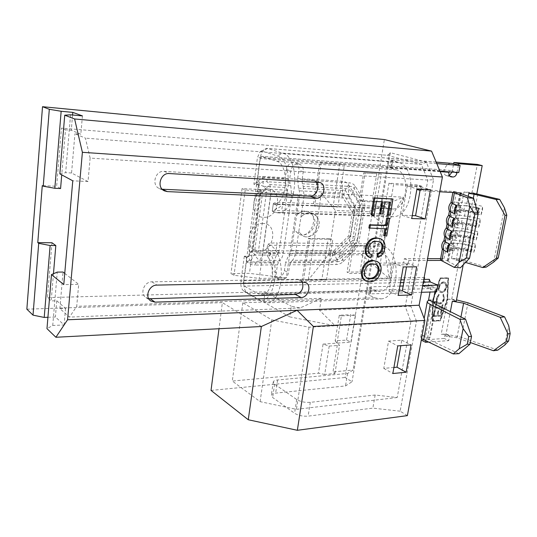 <?xml version="1.0" encoding="UTF-8"?>
<svg xmlns="http://www.w3.org/2000/svg" width="537" height="537" viewBox="0 0 537 537"><rect width="100%" height="100%" fill="white"/><g stroke="black" fill="none" stroke-linecap="round" stroke-linejoin="round"><path stroke-width="0.4" stroke-dasharray="2.69 2.01" d="M267.648 189.017C251.893 187.541 247.919 217.639 263.768 217.31C279.18 218.452 283.335 189.232 267.648 189.017M262.929 223.459C247.315 222.412 243.422 251.86 259.129 251.148C274.4 251.88 278.468 223.278 262.929 223.459M368.644 211.685L403.401 197.166L389.345 278.636L383.68 245.476L387.486 223.03L383.633 225.164L368.644 211.685L335.403 210.477L328.516 254.76L308.204 280.119L389.345 278.636L361.569 254.8L328.516 254.76M387.486 223.03L403.401 197.166L321.361 193.105L335.403 210.477M383.633 225.164L380.767 242.167L361.569 254.8M387.164 155.26L421.357 164.356L427.808 180.063L405.281 306.62L410.892 321.623L397.212 397.514L375.141 395.017L310.279 402.347C305.003 402.676 300.472 401.723 296.692 399.501L274.622 384.17L273.279 381.8C273.729 380.834 275.166 380.23 277.589 379.981L347.573 373.443L353.111 370.047L389.171 154.072L387.164 155.26L61.446 128.101L56.64 186.279L42.275 185.621M324.69 374.47L318.468 373.195L323.066 344.083L329.215 346.09L324.69 374.47L334.927 373.524L332.987 371.879L353.111 370.047M397.212 397.514L296.431 409.328L260.089 401.649L232.299 381.048L318.468 373.195M337.84 207.027L344.439 164.731L321.092 163.026L314.635 206.121L337.84 207.027L333.175 206.396L339.72 164.074L319.716 162.61L313.286 205.611L333.175 206.396M326.462 279.992L332.806 239.294L309.708 238.978L303.499 280.421L326.462 279.992L321.878 279.415L328.174 238.69L308.379 238.408L302.197 279.77L321.878 279.415M363.656 172.88L365.14 172.901L360.535 201.415L359.199 200.529L372.269 201.12L376.773 173.766L363.656 172.88L359.199 200.529M365.14 172.901L381.384 173.995L376.719 202.134L360.535 201.415M351.366 245.523L370.691 245.906L366.14 273.293L348.875 273.534L347.077 272.131L360.025 271.97L364.354 245.637L351.366 245.523L347.077 272.131M353.366 245.758L348.875 273.534M323.066 344.083L337.001 343.123L341.398 315.897L355.548 315.226L351.097 342.156L337.639 343.083L332.987 371.879M51.975 242.758L47.444 297.612L51.183 300.915L56.768 300.754L65.554 308.399L59.876 308.594L69.501 317.099L76.71 306.312L78.704 284.328L63.775 284.603M407.382 415.618L400.125 411.181L416.484 321.193L335.142 325.771L319.488 310.225L321.341 298.303L300.089 307.963L291.343 306.271L289.772 316.89L335.142 325.771L309.023 327.201L271.789 319.877L242.838 302.767L263.694 302.056L265.13 291.839L47.444 297.612M242.838 302.767L232.299 381.048M289.772 316.89L263.694 302.056M300.089 307.963L69.501 317.099M321.341 298.303L76.71 306.312M265.13 291.839L291.343 306.271M376.128 261.036C379.444 262.768 380.74 266.037 380.015 270.829C378.323 277.548 374.678 281.093 369.067 281.442L365.361 280.723M381.72 201.784L375.444 201.227L373.188 214.854L371.074 214.787M392.017 198.717L389.291 214.813L387.224 214.746M389.359 202.127L383.861 201.603L381.834 213.672L379.746 213.598M384.854 228.742L368.885 228.044M388.748 218.015L385.747 235.683L383.687 235.649M379.417 241.804L376.001 241.046C371.812 240.724 368.973 243.033 367.476 247.966C367.08 251.021 367.966 253.034 370.134 254.021L370.711 254.229M370.98 254.31L369.859 257.478L369.094 257.189M379.793 238.475C383.203 240.14 384.552 243.422 383.834 248.309C382.988 252.705 380.78 255.572 377.196 256.901M412.262 215.606L402.173 215.256L407.241 185.983L420.679 186.775L420.27 189.091M399.031 290.92L389.036 291.202L393.903 263.076L407.221 263.002L406.536 266.902M298.391 194.649L260.787 189.554L242.053 188.615L245.234 189.863L271.004 193.347L298.391 194.649L286.288 277.985L249.443 273.353L230.964 273.581L234.011 275.266L259.257 278.428L286.288 277.985M271.004 193.347L259.257 278.428M416.484 321.193L410.825 306.197L433.54 179.673L427.808 180.063L90.135 158.079L85.417 138.13L74.938 133.747L80.825 134.216L71.287 130.276L65.501 129.8L61.728 174.867M319.488 310.225L410.825 306.197M90.135 158.079L88.014 181.553L72.764 180.794M321.361 193.105L308.204 280.119M60.587 188.541L56.64 186.279M65.501 129.8L61.446 128.101M88.014 181.553L71.555 173.001L74.938 133.747M59.876 308.594L63.024 272.044M64.742 273.393L78.704 284.328M400.125 411.181L372.859 408.133L308.117 416.128C302.855 416.497 298.344 415.544 294.585 413.262L272.668 397.508L271.346 395.051C271.803 394.051 273.239 393.413 275.656 393.138L345.506 385.935L352.037 381.74L345.09 377.491L384.385 139.553M211.028 390.412L345.09 377.491M433.54 179.673L426.25 162.06L390.339 152.676L352.037 381.74M47.927 317.286L55.385 316.991L64.098 324.972L52.74 325.482L46.981 328.651M26.85 309.178L222.372 302.626L219.002 328.731M261.365 326.509L222.372 302.626M271.789 319.877L260.089 401.649M309.023 327.201L296.431 409.328M393.916 367.456L383.78 368.389L388.566 341.089L401.824 340.163L400.837 345.68M426.25 162.06L421.357 164.356L85.417 138.13M53.458 273.742L51.183 300.915M375.141 395.017L372.859 408.133M347.573 373.443L345.506 385.935M72.589 114.999L71.287 130.276M71.555 173.001L65.668 172.679L70.569 114.811M82.43 115.911L80.825 134.216M59.855 173.854L65.668 172.679M65.554 308.399L64.098 324.972M52.74 325.482L57.258 272.105M56.768 300.754L55.385 316.991M242.053 188.615L230.964 273.581M260.787 189.554L249.443 273.353M245.234 189.863L234.011 275.266M302.425 282.22L300.102 279.831L297.659 279.274L151.958 281.831C144.144 281.556 139.492 293.793 145.963 297.558L148.682 298.612M316.172 182.056L313.923 180.466L312.359 180.137L164.094 171.357C155.274 170.357 151.125 185.158 159.254 188.507L162.194 189.225M374.141 215.196L373.188 214.854M376.403 201.55L375.444 201.227M382.727 201.831L381.767 201.509M382.794 214.008L381.834 213.672M384.821 201.925L383.861 201.603M390.372 202.174L389.406 201.858M390.251 215.149L389.291 214.813M385.868 228.769L384.915 228.413M386.7 236.045L385.747 235.683M368.416 248.349L367.476 247.966M376.947 241.415L376.001 241.046M384.781 248.685L383.834 248.309M370.792 257.874L369.859 257.478M369.993 281.865L369.067 281.442M380.948 271.232L380.015 270.829M375.665 264.271L371.832 263.499C367.717 263.58 364.999 266.077 363.67 270.997C363.22 274.32 364.146 276.575 366.449 277.763L366.972 277.971M372.765 263.895L371.832 263.499M364.589 271.407L363.67 270.997M401.824 340.163L411.073 344.915M388.566 341.089L397.749 345.909M383.78 368.389L392.836 373.517M389.036 291.202L398.246 295.39M393.903 263.076L403.247 266.936M407.221 263.002L416.631 266.815M402.173 215.256L411.745 218.539M407.241 185.983L416.954 188.903M420.679 186.775L430.452 189.675M346.566 340.096L350.721 314.709L339.283 315.246L335.162 340.861L346.566 340.096L351.097 342.156M302.197 279.77L303.499 280.421M308.379 238.408L309.708 238.978M328.174 238.69L332.806 239.294M313.286 205.611L314.635 206.121M319.716 162.61L321.092 163.026M339.72 164.074L344.439 164.731M389.171 154.072L390.339 152.676M355.548 315.226L350.721 314.709M329.215 346.09L339.498 345.365L337.639 343.083M337.001 343.123L335.162 340.861M341.398 315.897L339.283 315.246M360.025 271.97L366.14 273.293M370.691 245.906L364.354 245.637M372.269 201.12L376.719 202.134M381.384 173.995L376.773 173.766M334.927 373.524L339.498 345.365M380.767 242.167L383.68 245.476M257.807 177.069L256.552 182.204L258.894 183.325L257.74 189.413L259.814 189.749L262.6 192.521L254.773 250.061L257.324 253.498L254.001 255.088C252.41 256.934 251.376 259.566 250.886 262.962L273.306 262.855L276.495 255.109L254.001 255.088C249.302 256.324 248.45 255.182 251.444 251.658L259.814 189.749C257.867 185.164 259.042 184.037 263.345 186.359L262.6 176.425L257.807 177.069L260.438 157.448C260.975 153.81 262.163 151.132 263.989 149.42L266.513 148.333L267.466 148.474L282.516 153.112C301.311 157.086 297.149 213.652 278.327 212.921L274.259 212.236L272.299 211.054L276.595 208.799C291.658 203.684 292.383 159.086 277.394 155.952L262.425 151.233L259.968 151.897L257.445 157.63L253.894 184.251L256.478 185.225L256.84 182.513L258.237 180.915L260.223 183.258C261.902 181.701 264.191 181.211 267.097 181.775L269.896 184.56L290.806 185.695L289.913 183.057L267.097 181.775L266.808 177.928L289.624 179.271L290.806 170.954C291.839 166.45 294.276 164.1 298.122 163.913L299.471 164.201C302.318 165.497 303.573 168.021 303.23 171.766L302.036 180.002L302.324 183.748L303.23 186.366L348.345 188.802L349.11 186.366L348.815 182.755C351.789 182.963 353.97 184.164 355.36 186.379L363.368 199.428C364.683 201.623 365.059 204.523 364.489 208.128L359.152 240.885C358.555 244.422 357.266 247.215 355.279 249.269L343.378 261.398C341.351 263.432 338.86 264.473 335.907 264.519L289.678 264.815L288.537 272.662C287.557 276.917 285.187 279.287 281.435 279.777L279.059 279.227C276.917 277.951 275.991 275.81 276.3 272.816L277.428 264.895L278.663 261.908L280.133 260.351L259.465 260.411C257.297 258.847 255.068 255.867 252.799 251.457L260.66 193.434L257.847 190.635L254.484 200.1L248.712 243.14L249.443 253.068C248.544 256.095 248.685 258.411 249.859 260.022C251.088 261.593 253.175 262.251 256.129 262.002L254.921 265.036C251.578 265.036 249.061 263.949 247.369 261.774L246.429 260.183L248.712 243.14M258.237 180.915C260.559 178.747 263.412 177.754 266.808 177.928M481.004 214.874L482.494 210.625L482.635 206.423L481.004 214.874L474.104 213.115L460.431 210.981L452.953 210.679L449.382 211.236M478.561 227.48L480.051 223.244L480.185 219.089L478.561 227.48L471.701 225.654L458.074 223.52L450.603 223.305L447.026 223.983M476.138 240.005L477.621 235.783L477.755 231.662L476.138 240.005L469.311 238.113L455.732 235.978L448.267 235.85L444.69 236.649M473.735 252.45L475.211 248.242L475.339 244.16L473.735 252.45L466.942 250.497L453.409 248.363L445.952 248.309L442.414 248.973M441.568 307.876L441.159 310.044L441.951 310.01L442.931 304.768L442.146 304.801L441.736 306.976L434.809 307.278L434.641 308.184L441.85 307.996L441.159 310.044M441.367 292.571C443.891 292.215 445.576 290.43 446.428 287.221C446.831 284.731 446.234 283.046 444.636 282.167L443.387 281.938C440.843 282.294 439.152 284.093 438.313 287.355C437.937 289.805 438.534 291.47 440.112 292.343L441.649 292.685C444.173 292.336 445.858 290.551 446.71 287.335L446.428 287.221M440.179 278.401L447.918 278.253L447.006 299.277L440.018 320.294L432.305 320.717L433.104 299.794L440.179 278.401L448.2 278.367L447.287 299.398L440.293 320.421L432.587 320.844L433.379 299.915L440.461 278.515M444.334 298.357L443.549 294.034L442.938 294.84L443.535 298.444C442.891 301.129 441.521 302.646 439.441 303.002L438.38 302.821C437.111 302.062 436.655 300.66 437.011 298.619L438.977 294.974L438.662 294.195L436.212 298.639L436.803 302.74L437.89 303.647L439.326 303.902C441.877 303.479 443.549 301.633 444.334 298.357L443.549 294.034M433.064 316.649L440.776 316.253L441.83 310.648L441.045 310.681L440.159 315.4L437.789 315.521L438.675 310.795L437.883 310.829L437.004 315.561L434.024 315.709L434.91 310.97L434.111 311.01L433.064 316.649L440.776 316.253M299.633 194.542L296.572 215.552C300.123 211.484 303.996 210.175 308.198 211.618C320.22 216.042 310.118 239.911 298.673 234.166L294.471 229.957L296.572 215.552C299.404 211.867 303.492 210.638 308.849 211.873C314.507 216.002 316.219 220.828 313.991 226.359C312.507 231.93 304.385 237.126 298.955 234.286L294.471 229.957L291.47 250.584L290.215 253.571L288.745 255.122L285.516 262.794L329.309 262.586C332.262 262.546 334.752 261.512 336.78 259.485L351.319 244.724C353.292 242.684 354.574 239.898 355.165 236.381L359.542 209.316C360.099 205.745 359.723 202.865 358.407 200.684L348.567 184.788C347.177 182.58 344.989 181.378 342.009 181.17L297.693 178.519L298.451 188.198L299.337 190.803L299.633 194.542L342.297 196.569L352.326 212.464L348.587 235.83L333.806 250.772L291.47 250.584M292.417 260.317L290.933 261.861L337.216 261.667L337.068 260.183L292.417 260.317C294.081 258.519 295.182 255.927 295.719 252.544L298.767 231.783L302.969 236.012C314.447 241.771 324.617 217.747 312.561 213.31C308.352 211.867 304.459 213.189 300.895 217.284L303.996 196.133L303.23 186.366M298.451 188.198L342.781 190.528L345.11 189.97L355.038 205.859L354.883 209.819L350.507 237.112L349.493 240.428L334.846 255.263L332.665 255.169L329.309 262.586M358.407 200.684L355.038 205.859L353.641 210.45L343.646 194.548L342.002 192.958L342.781 190.528L342.009 181.17M295.719 252.544L340.498 252.679C339.941 255.941 338.8 258.445 337.068 260.183L342.418 256.975L342.653 259.78L340.19 261.358L337.216 261.667L335.907 264.519M290.933 261.861L289.678 264.815M359.542 209.316C356.957 209.229 355.4 209.396 354.883 209.819L354.145 212.263L352.326 212.464L353.641 210.45L354.145 212.263L350.413 235.548L349.305 237.515L348.587 235.83L350.413 235.548L350.507 237.112C351.037 236.589 352.587 236.347 355.165 236.381M287.248 193.951L279.193 250.531L258.539 250.437L266.412 192.958L287.248 193.951L286.959 190.179L286.08 187.554L285.328 177.781L262.6 176.425M276.495 255.109L277.951 253.545L257.324 253.498L258.539 250.437L254.773 250.061L251.444 251.658L249.41 251.316L249.007 256.787L246.476 257.384L246.396 262.103L250.886 262.962M257.74 189.413L249.41 251.316M256.552 182.204L254.572 184.171L258.458 184.379L258.894 183.325M246.476 257.384L244.959 256.129L248.799 256.129L249.007 256.787M447.321 299.263L440.192 320.67L431.976 321.126L432.782 299.8L439.991 277.998L448.247 277.844L447.603 299.384L440.474 320.804L432.251 321.26L433.064 299.928L440.28 278.112L448.536 277.958L447.603 299.384M297.693 178.519L298.874 170.343C299.21 166.618 297.954 164.107 295.115 162.818L293.773 162.53C289.94 162.711 287.517 165.04 286.496 169.524L285.328 177.781M451.06 163.288C447.569 163.631 445.267 166.208 444.139 171.014C443.851 173.337 444.482 174.834 446.046 175.505L449.335 175.525M452.073 172.095L453.617 163.805M465.532 262.439L456.101 260.358L463.465 260.331L464.975 260.747L466.942 250.497L468.412 246.308L468.519 242.247L469.311 238.113L470.788 233.917L470.902 229.816L473.178 221.445L474.104 213.115L475.587 208.886L475.715 204.704L462.015 202.57L463.995 192.011L472.01 192.468L477.339 164.403M480.185 219.089L473.305 217.304L459.645 215.169L460.431 210.981C459.793 207.826 460.316 205.02 462.015 202.57L454.524 202.214L451.006 202.556M453.658 192.541L452.986 191.843L456.504 191.588L416.86 189.433M439.736 191.763L421.162 190.729L421.948 186.279L417.256 184.896L416.477 189.319M417.256 184.896L388.969 183.184L375.524 263.11L403.549 262.962L404.301 258.706L427.58 258.659M440.622 258.639L444.032 258.633L440.488 259.371M464.075 260.331L451.483 258.619L459.437 258.599L464.075 260.331L463.209 264.848M497.772 350.144L461.29 337.256L445.106 334.041L441.166 334.309L447.791 299.243L451.745 299.102L459.437 258.599M445.106 334.041L444.267 338.451L421.27 340.129M422.022 335.591L425.774 335.343L422.022 335.591L421.189 340.089M428.573 299.961L432.345 299.821L429.15 300.217M429.318 279.334L427.767 287.792C425.183 285.288 424.19 281.844 424.787 277.454L423.21 286.114L431.157 285.912L430.03 292.047M267.554 302.821L381.062 298.874L374.759 297.807L369.463 295.303L370.664 288.174L375.974 290.631L380.371 291.369C393.675 290.947 395.393 257.74 382.263 253.531L266.372 253.256L267.533 245.328L267.997 244.281L269.648 245.228C286.51 251.35 284.55 302.271 267.554 302.821L261.774 301.619L247.436 293.424C244.57 290.832 243.389 286.59 243.899 280.69L246.396 262.103M273.306 262.855L272.199 270.729C271.897 273.702 272.816 275.83 274.957 277.105L277.32 277.656C281.066 277.173 283.422 274.823 284.388 270.594L285.516 262.794M244.959 256.129L244.281 256.303L246.778 257.579L243.368 282.972L244.295 286.073L258.29 293.92L262.304 294.746L380.371 291.369M244.281 256.303L240.905 281.603C240.542 285.825 241.382 288.859 243.415 290.698L257.612 298.8C271.064 308.218 282.053 270.769 270.292 253.753L267.292 246.644M440.172 171.652L260.062 158.496L254.484 200.1M290.806 185.695L291.571 195.555L283.395 252.504C282.871 255.921 281.784 258.539 280.133 260.351M253.894 184.251L254.572 184.171M436.621 291.846L427.767 287.792L435.688 287.825L434.93 291.893M421.538 338.646L420.786 336.927L422.592 335.826L426.499 337.437L430.258 337.176L436.319 304.633M426.499 337.437L425.848 340.955M428.257 342.096L448.717 340.606L444.267 338.451M470.338 342.532L456.927 337.766L445.683 336.115L449.63 335.84L448.717 340.606M461.323 261.183L463.606 249.202L458.37 248.376L449.55 248.577L454.074 251.088L452.067 250.524L452.866 246.295L455.02 246.04L454.074 251.088M441.078 260.411L448.643 260.385L447.294 260.667L447.811 261.237L460.39 267.775M404.301 258.706L408.818 260.519L427.257 260.458M408.818 260.519L408.066 264.795L403.549 262.962M421.948 186.279L393.587 184.594L379.968 264.996L408.066 264.795M456.101 260.358L458.37 248.376L456.839 247.396L464.941 248.678L471.754 250.625L472.553 246.47L465.733 244.536L457.618 243.261L464.552 244.254L471.379 246.188L470.419 251.162L463.606 249.202L464.941 248.678L465.733 244.536L464.552 244.254L465.982 236.743L467.318 236.24L468.116 232.071L466.935 231.762L468.371 224.204L469.714 223.721L470.513 219.526L469.331 219.19L470.781 211.578L472.117 211.115L472.922 206.899L467.64 205.805L457.605 205.51L462.263 207.564L461.296 212.712L459.283 212.108L460.088 207.792L462.263 207.564M457.054 172.458L458.43 165.027M477.729 213.202L465.492 210.752L457.994 210.45L456.651 210.605L457.202 211.041L461.296 212.712M468.801 219.056L477.406 221.331L466.015 218.546L455.215 218.284L459.833 220.479L458.873 225.594L456.859 225.003L457.665 220.714L459.833 220.479M448.643 260.385L450.899 248.322L449.375 247.342L456.839 247.396L457.618 243.261L450.154 243.174L451.832 243.342L453.248 235.783L460.726 235.918L459.189 234.958L467.318 236.24L474.164 238.126L474.97 233.937L468.116 232.071L459.974 230.796L466.935 231.762L473.795 233.629L472.835 238.636L465.982 236.743L460.726 235.918L459.303 243.429L450.483 243.583L455.02 246.04M447.811 261.237L450.073 249.114L448.086 248.564L447.281 247.725L449.375 247.342L450.154 243.174L448.059 243.543L448.865 244.362L451.013 244.107L452.436 236.508L450.442 235.938L449.623 235.152L451.711 234.817L452.496 230.628L459.974 230.796L459.189 234.958L451.711 234.817L453.248 235.783L451.906 235.998L452.436 236.508L456.463 238.381L454.456 237.804L455.255 233.548L457.423 233.3L456.463 238.381M476.232 220.996L475.258 226.03L463.102 223.379L461.672 230.937L452.845 230.97L457.423 233.3M475.258 226.03L476.594 225.54L469.714 223.721L461.552 222.439L463.102 223.379L454.268 223.345L458.873 225.594M477.755 231.662L470.902 229.816L457.296 227.681L458.074 223.52C457.437 220.365 457.96 217.586 459.645 215.169L452.167 214.894L448.643 215.324M463.995 192.011L476.191 193.797M475.339 244.16L468.519 242.247L454.96 240.113L455.732 235.978C455.101 232.83 455.618 230.064 457.296 227.681L449.825 227.493L446.294 228.01M451.483 258.619L453.409 248.363C452.778 245.208 453.295 242.462 454.96 240.113L447.496 240.012L443.958 240.616M458.887 353.675L429.144 339.74L427.512 338.055L430.258 337.176M447.791 299.243L452.429 299.391L456.289 301.042M451.745 299.102L456.504 299.894M420.041 190.393L421.162 190.729M472.01 192.468L476.802 193.83M282.851 202.429L384.062 206.577L382.814 214.015L281.71 210.491L282.851 202.429C277.407 202.234 274.246 202.597 273.353 203.523L272.293 210.705M384.062 206.577L389.889 208.557L392.93 208.994C407.61 209.564 411.027 172.786 396.454 169.82L390.815 168.222L392.097 160.603L397.756 162.14C418.101 166.027 413.463 217.438 393.044 216.693L388.62 216.049L382.814 214.015M272.568 211.403C273.917 210.645 276.964 210.343 281.71 210.491M436.796 163.597L392.762 160.08L391.486 167.645L389.768 167.705L390.815 168.222M439.984 171.202L391.486 167.645M458.766 172.585L450.556 170.457L449.026 171.867M392.097 160.603L391.043 160.113L392.762 160.08M396.454 169.82L276.669 161.201L261.499 156.321L260.062 158.496M382.263 253.531L376.565 251.215L276.005 250.792L277.126 242.899C272.4 242.865 269.352 243.328 267.997 244.281M376.565 251.215L377.786 243.926L277.126 242.899M270.292 253.753L268.473 257.7C267.023 255.437 266.325 253.961 266.372 253.256L266.506 252.699C267.439 251.437 270.608 250.799 276.005 250.792M377.786 243.926L383.512 246.188L269.648 245.228M422.7 285.516L403.166 285.999M399.884 286.08L371.456 286.785L370.262 293.867L368.53 294.336L369.463 295.303M421.471 292.303L370.262 293.867M370.664 288.174L369.724 287.235L371.456 286.785M268.473 257.7C276.172 268.916 271.803 294.424 262.304 294.746M381.062 298.874C399.568 298.236 401.83 251.813 383.512 246.188M276.669 161.201C288.658 163.845 288.087 199.428 276.025 203.671L274.058 204.322L273.232 203.946L389.889 208.557M423.21 286.114L427.727 288.04M431.157 285.912L435.688 287.825M464.975 260.747L486.314 267.077M477.742 194.146L475.715 204.704L482.635 206.423M493.644 262.103L504.451 207.832M473.332 198.213L471.741 206.53L476.205 207.651M388.969 183.184L393.587 184.594M375.524 263.11L379.968 264.996M449.63 335.84L445.784 334.316L441.166 334.309M504.72 345.116L508.734 325.69M452.067 250.524L448.086 248.564L448.865 244.362L452.866 246.295M472.553 246.47L471.379 246.188M470.419 251.162L471.754 250.625M469.687 219.324L462.344 218.25L461.552 222.439L454.067 222.217L455.611 223.157L454.188 230.769L450.402 230.944L455.255 233.548M477.534 212.491L463.934 209.839L465.492 210.752L464.049 218.364L454.859 217.995L454.067 222.217L451.979 222.499L454.812 223.815L453.376 231.467L451.228 231.709L450.442 235.938L454.456 237.804M474.97 233.937L473.795 233.629M472.835 238.636L474.164 238.126M476.225 207.725L464.727 205.617L463.934 209.839L456.437 209.531L457.994 210.45L456.557 218.116L452.772 218.264L457.665 220.714M468.224 196.32L466.445 205.705L457.229 205.282L456.437 209.531L454.356 209.759L457.202 211.041L455.759 218.74L453.604 218.975L452.812 223.231L456.859 225.003M476.594 225.54L477.406 221.331M461.129 193.696L458.94 205.369L455.148 205.496L460.088 207.792M460.491 193.454L458.155 205.933L455.994 206.154L455.195 210.437L459.283 212.108M478.668 208.336L479.85 208.631L478.682 208.269M477.849 212.571L479.038 212.874L479.85 208.631M477.702 213.343L479.038 212.874M248.799 256.129L246.778 257.579M256.478 185.225L258.458 184.379M336.78 259.485L334.846 255.263L334.558 252.43L332.497 253.665L332.665 255.169L288.745 255.122M286.959 190.179L266.124 189.131L266.412 192.958L262.6 192.521L266.124 189.131L263.345 186.359L286.08 187.554M279.193 250.531L277.951 253.545M343.378 261.398L342.653 259.78L354.588 247.631L357.373 241.18L362.71 208.316C363.234 205.315 363.025 203.02 362.072 201.422L354.031 188.38C353.024 186.789 351.386 186.117 349.11 186.366L302.324 183.748M364.489 208.128L362.71 208.316L361.992 210.759L360.703 206.013L362.072 201.422L363.368 199.428M355.36 186.379L354.031 188.38L352.608 192.958L348.345 188.802L349.124 198.234L303.996 196.133M355.279 249.269L354.588 247.631L354.433 244.758L357.3 239.63L357.373 241.18L359.152 240.885M260.223 183.258C258.592 184.869 257.794 187.326 257.847 190.635M291.571 195.555L270.655 194.582L269.896 184.56L260.66 193.434L270.655 194.582L262.667 252.444L283.395 252.504M289.913 183.057L289.624 179.271M303.257 236.132C308.708 238.985 316.87 233.743 318.367 228.138C320.616 222.573 318.904 217.713 313.225 213.565C307.849 212.337 303.741 213.572 300.895 217.284L298.767 231.783L302.969 236.012M446.71 287.335C447.113 284.852 446.516 283.167 444.918 282.281L443.387 281.938M443.669 282.059C441.132 282.408 439.434 284.214 438.595 287.47L438.313 287.355M438.595 287.47C438.219 289.926 438.816 291.591 440.394 292.464L441.649 292.685M439.387 287.49C440.045 284.791 441.414 283.281 443.502 282.965L444.475 283.14C445.764 283.885 446.247 285.275 445.932 287.315C445.254 289.967 443.884 291.457 441.817 291.786L440.83 291.604C439.555 290.873 439.071 289.503 439.387 287.49L439.105 287.369C439.763 284.67 441.132 283.167 443.22 282.851L444.193 283.026C445.475 283.771 445.965 285.16 445.65 287.194C444.972 289.846 443.596 291.336 441.535 291.665L440.548 291.484C439.273 290.752 438.789 289.383 439.105 287.369M443.831 294.155L442.938 294.84M443.22 294.961L443.535 298.444M443.817 298.565C443.166 301.25 441.803 302.767 439.722 303.13L439.441 303.002M439.722 303.13L438.662 302.942C437.393 302.183 436.937 300.78 437.293 298.74L437.011 298.619M437.293 298.74L438.977 294.974M439.259 295.095L438.662 294.195M438.944 294.316L436.212 298.639M436.494 298.767L436.803 302.74M437.078 302.868L438.172 303.767L439.326 303.902M439.602 304.029C442.159 303.6 443.831 301.754 444.616 298.478M441.441 310.171L441.951 310.01M442.226 310.138L442.931 304.768M443.213 304.895L442.146 304.801M442.428 304.929L441.736 306.976M442.018 307.104L434.809 307.278M435.084 307.406L434.641 308.184M434.916 308.305L441.85 307.996M441.052 316.38L441.83 310.648M442.112 310.775L441.045 310.681M441.32 310.809L440.159 315.4M440.434 315.528L437.789 315.521M438.071 315.649L438.675 310.795M438.957 310.923L437.883 310.829M438.165 310.957L437.004 315.561M437.279 315.689L434.024 315.709M434.305 315.843L434.91 310.97M435.185 311.098L434.111 311.01M434.393 311.138L433.339 316.776M310.279 402.347L308.117 416.128M296.692 399.501L294.585 413.262M277.589 379.981L275.656 393.138M274.622 384.17L272.668 397.508M151.958 281.831L156.925 285.107M297.659 279.274L303.472 282.193M164.094 171.357L169.343 173.552M312.359 180.137L318.475 182.191M247.369 261.774L249.859 260.022M340.498 252.679L352.601 240.401L357.293 211.283L349.124 198.234L352.608 192.958L360.703 206.013L357.293 211.283C359.938 211.37 361.502 211.195 361.992 210.759L357.3 239.63C356.796 240.16 355.232 240.422 352.601 240.401L354.433 244.758L342.418 256.975L340.498 252.679M348.567 184.788L345.11 189.97L343.646 194.548L342.297 196.569L342.002 192.958L299.337 190.803M290.215 253.571L332.497 253.665L333.806 250.772L334.558 252.43L349.305 237.515L349.493 240.428L351.319 244.724M302.036 180.002L348.815 182.755M448.919 172.29L444.139 171.014L260.438 157.448L257.445 157.63M444.032 258.633L445.952 248.309C445.321 245.134 445.838 242.368 447.496 240.012L448.267 235.85C447.636 232.675 448.153 229.89 449.825 227.493L450.603 223.305C449.966 220.13 450.489 217.331 452.167 214.894L452.953 210.679C452.308 207.504 452.832 204.684 454.524 202.214L456.504 191.588M425.774 335.343L432.345 299.821M424.787 277.454L243.899 280.69L240.905 281.603M249.443 253.068L252.799 251.457L262.667 252.444C262.15 255.914 261.083 258.572 259.465 260.411L256.129 262.002L278.663 261.908M277.428 264.895L254.921 265.036M423.807 279.441L404.254 279.824M400.971 279.891L243.368 282.972M445.683 336.115L450.342 311.635M388.62 216.049L274.259 212.236M436.185 162.134L267.466 148.474L262.425 151.233M397.756 162.14L282.516 153.112L277.394 155.952M450.832 170.491L261.741 156.354M374.759 297.807L261.774 301.619L257.612 298.8M429.144 288.651L247.772 293.638L243.657 290.853M375.974 290.631L258.29 293.92M423.31 282.16L403.764 282.59M400.481 282.663L244.295 286.073M276.025 203.671L276.595 208.799M452.181 171.605L454.752 172.29M448.18 175.72L449.798 176.156M446.576 175.606L450.483 176.666M461.29 337.256L467.989 302.821M456.927 337.766L460.954 316.931M429.144 339.74L435.729 304.345M284.388 270.594L288.537 272.662M303.23 171.766L298.874 170.343M276.3 272.816L272.199 270.729M286.496 169.524L290.806 170.954M273.279 381.8L271.346 395.051M145.963 297.558L150.588 300.794M300.102 279.831L305.929 282.744M159.254 188.507L164.436 190.877M313.923 180.466L319.683 182.399M370.134 254.021L371.074 254.404M379.122 241.677L379.733 241.912M375.303 264.09L376.236 264.486M366.449 277.763L367.375 278.179M308.849 211.873L308.198 211.618M457.605 205.51L459.92 193.132M455.215 218.284L456.651 210.605M452.845 230.97L454.268 223.345M450.483 243.583L451.906 235.998M452.866 192.494L452.986 191.843M447.294 260.667L449.55 248.577M273.353 203.523L272.299 211.054M267.533 245.328L266.506 252.699M436.158 162.08L266.513 148.333M450.556 170.457L261.499 156.321M393.044 216.693L278.327 212.921M392.93 208.994L274.058 204.322M243.415 290.698L247.436 293.424M259.968 151.897L263.989 149.42M389.768 167.705L391.043 160.113M368.53 294.336L369.724 287.235M446.046 175.505L450.818 176.801M420.786 336.927L424.17 318.495M427.244 301.747L427.331 301.264M427.512 338.055L434.044 302.875M447.281 247.725L448.059 243.543M449.623 235.152L450.402 230.944M451.979 222.499L452.772 218.264M466.015 218.546L465.384 218.532M454.356 209.759L455.148 205.496M467.64 205.805L466.579 205.772M279.059 279.227L274.957 277.105M299.471 164.201L295.115 162.818M313.225 213.565L312.561 213.31"/><path stroke-width="0.81" d="M61.728 174.867L60.587 188.541L54.828 188.286L43.222 186.191L42.275 185.621L37.778 242.63L38.704 243.328L50.122 245.516L44.215 317.434L47.927 317.286M53.458 273.742L55.814 245.557L51.975 242.758L37.778 242.63M425.203 218.968L430.452 189.675L416.954 188.903L411.745 218.539L425.203 218.968L415.571 215.72L412.262 215.606M411.59 294.961L416.631 266.815L403.247 266.936L398.246 295.39L411.59 294.961L402.314 290.826L399.031 290.92M366.288 281.14L365.361 280.723C362.16 278.992 360.898 275.756 361.562 271.031C363.22 264.325 366.825 260.767 372.389 260.344L377.061 261.432C380.377 263.164 381.673 266.433 380.948 271.232C379.256 277.965 375.605 281.509 369.993 281.865L366.288 281.14C363.079 279.408 361.817 276.172 362.488 271.44C364.146 264.728 367.758 261.163 373.322 260.74L377.061 261.432M297.35 430.298L407.382 415.618L424.895 320.401L313.38 326.469L297.35 430.298L248.262 419.753L261.365 326.509L55.888 337.263L67.575 319.77L82.389 152.313L442.414 177.002L431.567 151.119L384.385 139.553L42.517 106.702L26.85 309.178L33.019 315.145L38.704 243.328M67.575 319.77L419.115 305.244L442.414 177.002M155.032 302.136L301.176 297.518C307.99 297.679 311.963 285.389 305.929 282.744L303.472 282.193L156.925 285.107C149.058 284.852 144.359 297.209 150.863 300.995L155.032 302.136L150.098 298.706L295.404 294.471C301.586 292.719 303.922 288.637 302.425 282.22M167.329 191.602L316.051 198.328C323.536 199.086 327.174 184.768 320.045 182.52L169.343 173.552C160.462 172.558 156.254 187.514 164.436 190.877L167.329 191.602L162.234 189.272M388.184 215.075L390.372 202.174L384.821 201.925L382.794 214.008L380.699 213.934L382.727 201.831L376.403 201.55L374.141 215.196L371.074 214.787L373.866 197.851L392.99 199.032L390.251 215.149L388.184 215.075L387.224 214.746L389.359 202.127M380.699 213.934L379.746 213.598L381.72 201.784M384.64 236.012L385.868 228.769L368.885 228.044L369.416 224.815L385.452 225.225L386.68 217.955L388.748 218.015L389.701 218.358L386.7 236.045L383.687 235.649L384.854 228.742M370.711 254.229L371.913 254.699L370.792 257.874L370.027 257.579C366.885 256.089 365.63 253.108 366.254 248.631L365.314 248.248C366.986 241.294 370.725 237.824 376.524 237.857L380.418 238.717M370.027 257.579L369.094 257.189C365.952 255.699 364.697 252.719 365.314 248.248M366.254 248.631C367.926 241.663 371.664 238.193 377.471 238.22L380.74 238.844C384.15 240.509 385.499 243.791 384.781 248.685C383.935 253.088 381.72 255.954 378.129 257.29L377.196 256.901L377.182 253.746C379.652 252.967 381.189 251.101 381.807 248.148C382.29 245.08 381.498 242.966 379.417 241.804M420.27 189.091L415.571 215.72M406.536 266.902L402.314 290.826M64.742 273.393L63.024 272.044L57.258 272.105L51.478 274.595L63.775 284.603L72.764 180.794L59.855 173.854L64.735 115.193L74.609 118.966L431.567 151.119M51.478 274.595L46.981 328.651L55.888 337.263M82.389 152.313L74.609 118.966M248.262 419.753L211.028 390.412L219.002 328.731M424.895 320.401L419.115 305.244M43.222 186.191L49.31 109.3L61.158 111.273L72.81 112.374L82.43 115.911L70.569 114.811L64.735 115.193M49.31 109.3L42.517 106.702M33.019 315.145L44.215 317.434M411.073 344.915L397.749 345.909L392.836 373.517L406.12 372.228L411.073 344.915M261.365 326.509L297.089 310.285L313.38 326.469M400.837 345.68L396.997 367.174L393.916 367.456M72.81 112.374L72.589 114.999M61.158 111.273L54.828 188.286M55.814 245.557L50.122 245.516M148.682 298.612L150.098 298.706M162.194 189.225L309.99 196.133C315.991 196.75 320.482 186.554 316.172 182.056M372.02 215.122L374.819 198.166L373.866 197.851M374.819 198.166L392.99 199.032M369.825 228.4L370.362 225.164L369.416 224.815M370.362 225.164L386.405 225.574L387.64 218.291L386.68 217.955M387.64 218.291L389.701 218.358M386.405 225.574L385.452 225.225M378.129 257.29L378.122 254.135C380.592 253.35 382.129 251.484 382.747 248.524C383.243 245.275 382.351 243.12 380.068 242.046L376.947 241.415C372.752 241.093 369.912 243.402 368.416 248.349C368.013 251.403 368.899 253.424 371.074 254.404L371.913 254.699M382.747 248.524L381.807 248.148M378.122 254.135L377.182 253.746M377.471 238.22L376.524 237.857M372.765 263.895C368.651 263.976 365.925 266.48 364.589 271.407C364.146 274.729 365.073 276.991 367.375 278.179L370.537 278.737C374.712 278.696 377.498 276.206 378.894 271.272C379.377 267.963 378.491 265.701 376.236 264.486L372.765 263.895M362.488 271.44L361.562 271.031M373.322 260.74L372.389 260.344M378.894 271.272L377.961 270.87C378.424 267.795 377.659 265.593 375.665 264.271M366.972 277.971L369.61 278.32C373.786 278.28 376.571 275.796 377.961 270.87M370.537 278.737L369.61 278.32M396.997 367.174L406.12 372.228M449.335 175.525L452.073 172.095M453.617 163.805L453.859 162.476L458.679 163.698L482.199 165.604L476.802 193.83L468.774 193.38L474.09 194.206L496.101 199.489L499.685 199.395L504.451 207.832L506.794 215.216L505.015 215.31L496.101 199.489M482.199 165.604L477.339 164.403L453.859 162.476M427.58 258.659L440.622 258.639M430.03 292.047L428.573 299.961L433.07 301.948L436.849 301.801L434.091 302.6L435.729 304.345L465.579 319.24L471.54 336.451L468.714 336.524L463.116 328.584L459.941 319.32L430.224 304.365C427.908 303.17 426.942 302.136 427.331 301.264L429.15 300.217M434.93 291.893L433.07 301.948M425.848 340.955L425.599 342.291L428.257 342.096M456.504 299.894L467.989 302.821L504.579 316.864L508.734 325.69L510.15 333.591L507.962 333.866L500.209 317.327L463.612 303.197L452.329 301.197L456.289 301.042L463.209 264.848M427.257 260.458L441.078 260.411L440.488 259.371L442.36 249.235L447.69 252.356C446.71 249.423 447.234 246.597 449.274 243.879L447.69 252.356M461.129 193.696L461.27 192.964L439.736 191.763M449.026 171.867L448.919 172.29C448.623 174.626 449.261 176.129 450.818 176.801L452.959 177.015C454.96 176.888 456.296 175.505 456.974 172.88L457.054 172.458M458.43 165.027L458.679 163.698M461.27 192.964L459.927 193.065L460.491 193.454L473.641 198.328L478.031 214.297L474.909 214.015L469.761 206.295L467.432 197.723L453.658 192.541M469.56 258.25L460.39 267.775L454.262 267.386L459.115 262.278L466.458 258.035L469.56 258.25L478.031 214.297M452.866 192.494L451.006 202.556L452.409 203.637L456.484 205.255L454.866 213.907C453.886 210.887 454.423 208.007 456.484 205.255M450.959 202.644C448.744 205.235 448.22 208.101 449.382 211.236L454.866 213.907M449.388 211.283L448.643 215.324L450.019 216.492L454.06 218.217L452.463 226.809C451.476 223.822 452.013 220.955 454.06 218.217M448.596 215.411C446.388 217.995 445.864 220.855 447.026 223.983L452.463 226.809M447.032 224.016L446.294 228.01L447.65 229.272L451.657 231.091L450.066 239.623C449.086 236.669 449.617 233.823 451.657 231.091M446.254 228.091C444.045 230.668 443.522 233.521 444.69 236.649L450.066 239.623M444.69 236.669L443.958 240.616L445.294 241.959L449.274 243.879M454.262 267.386L441.078 260.411M459.115 262.278L469.761 206.295M476.191 193.797L499.685 199.395M459.182 348.802L467.203 344.217L470.029 344.103L458.887 353.675L453.262 353.923L459.182 348.802L463.116 328.584M421.538 338.646L453.262 353.923M416.86 189.433L420.041 190.393M439.984 171.202L458.766 172.585L460.088 165.45L436.796 163.597M436.158 162.08L452.127 163.423L460.088 165.45M423.807 279.441L429.318 279.334L430.365 282.006L437.87 285.14L422.7 285.516M403.166 285.999L399.884 286.08M437.87 285.14L436.621 291.846L421.471 292.303M482.716 267.554L496.443 258.21L498.235 257.995L493.644 262.103L486.314 267.077L482.716 267.554L465.532 262.439M467.432 197.723L473.641 198.328M466.458 258.035L474.909 214.015M498.235 257.995L506.794 215.216M496.443 258.21L505.015 215.31M476.205 207.651L478.682 208.269L477.729 213.202M459.941 319.32L465.579 319.24M467.203 344.217L468.714 336.524M506.425 341.284L508.613 341.008L504.72 345.116L497.772 350.144L493.409 350.735L506.425 341.284L507.962 333.866M508.613 341.008L510.15 333.591M470.338 342.532L493.409 350.735M470.029 344.103L471.54 336.451M500.209 317.327L504.579 316.864M421.27 340.129L425.599 342.291M476.225 207.725L478.668 208.336M295.404 294.471L301.176 297.518M309.99 196.133L316.051 198.328M404.254 279.824L400.971 279.891M436.319 304.633L436.849 301.801M450.342 311.635L452.329 301.197M468.224 196.32L468.774 193.38M448.919 172.29L440.172 171.652M473.332 198.213L474.09 194.206M441.797 260.841L443.737 250.376C442.757 247.463 443.273 244.657 445.294 241.959L446.079 237.737C445.099 234.803 445.623 231.977 447.65 229.272L448.442 225.023C447.462 222.056 447.986 219.21 450.019 216.492L450.812 212.216C449.838 209.222 450.368 206.362 452.409 203.637L454.409 192.85M452.127 163.423L436.185 162.134M430.365 282.006L423.31 282.16M403.764 282.59L400.481 282.663M454.752 172.29L456.974 172.88M449.798 176.156L452.959 177.015M450.483 176.666L451.349 176.901M423.666 339.928L430.224 304.365M460.954 316.931L463.612 303.197M319.683 182.399L320.045 182.52M379.733 241.912L380.068 242.046M424.17 318.495L427.244 301.747M442.36 249.235C441.199 246.107 441.716 243.254 443.924 240.683"/></g></svg>
